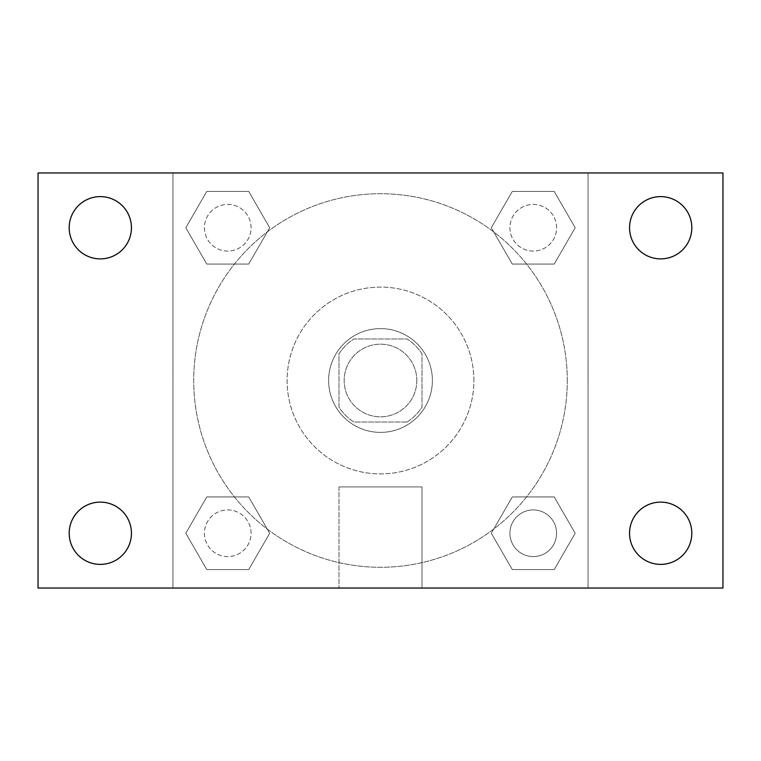 <?xml version="1.0" encoding="UTF-8"?>
<svg xmlns="http://www.w3.org/2000/svg" width="761" height="761" viewBox="0 0 761 761"><rect width="100%" height="100%" fill="white"/><g stroke="black" fill="none" stroke-linecap="round" stroke-linejoin="round"><path stroke-width="0.57" stroke-dasharray="3.81 2.85" d="M416.819 380.5A36.319 36.319 0 0 0 362.341 349.042A36.319 36.319 0 0 0 362.341 411.958A36.319 36.319 0 0 0 416.819 380.5A36.319 36.319 0 0 0 362.341 349.042A36.319 36.319 0 0 0 362.341 411.958A36.319 36.319 0 0 0 416.819 380.5M407.125 422.013L353.875 422.013A49.313 49.313 0 0 1 338.987 407.125L338.987 353.875A49.313 49.313 0 0 1 353.875 338.987L407.125 338.987A49.313 49.313 0 0 1 422.013 353.875L422.013 407.125A49.313 49.313 0 0 1 407.125 422.013L353.875 422.013A49.313 49.313 0 0 1 338.987 407.125L338.987 353.875A49.313 49.313 0 0 1 353.875 338.987L407.125 338.987A49.313 49.313 0 0 1 422.013 353.875L422.013 407.125A49.313 49.313 0 0 1 407.125 422.013M380.5 328.609A51.891 51.891 0 0 1 425.437 406.441A51.891 51.891 0 0 1 335.563 406.441A51.891 51.891 0 0 1 380.5 328.609A51.891 51.891 0 0 0 328.609 380.5A51.891 51.891 0 0 0 380.5 432.391A51.891 51.891 0 0 0 432.391 380.5A51.891 51.891 0 0 0 380.5 328.609M473.894 380.5A93.394 93.394 0 0 0 333.803 299.615A93.394 93.394 0 0 0 333.803 461.385A93.394 93.394 0 0 0 473.894 380.5A93.394 93.394 0 0 0 333.803 299.615A93.394 93.394 0 0 0 333.803 461.385A93.394 93.394 0 0 0 473.894 380.5M185.808 227.748L206.773 191.43L248.714 191.43L269.689 227.748L248.714 264.067L206.773 264.067L185.808 227.748L206.773 191.43L248.714 191.43L269.689 227.748L248.714 264.067L206.773 264.067L185.808 227.748L206.773 191.43L248.714 191.43L269.689 227.748L248.714 264.067L206.773 264.067L185.808 227.748M185.808 533.252L206.773 496.933L248.714 496.933L269.689 533.252L248.714 569.57L206.773 569.57L185.808 533.252L206.773 496.933L248.714 496.933L269.689 533.252L248.714 569.57L206.773 569.57L185.808 533.252L206.773 496.933L248.714 496.933L269.689 533.252L248.714 569.57L206.773 569.57L185.808 533.252M172.956 588.044L172.956 172.956L588.044 172.956L588.044 588.044L172.956 588.044L172.956 172.956L588.044 172.956L588.044 588.044L172.956 588.044L172.956 172.956L588.044 172.956L588.044 588.044L38.05 588.044L38.05 172.956L172.956 172.956L172.956 588.044M491.311 227.748L512.286 191.43L554.227 191.43L575.192 227.748L554.227 264.067L512.286 264.067L491.311 227.748L512.286 191.43L554.227 191.43L575.192 227.748L554.227 264.067L512.286 264.067L491.311 227.748L512.286 191.43L554.227 191.43L575.192 227.748L554.227 264.067L512.286 264.067L491.311 227.748M491.311 533.252L512.286 496.933L554.227 496.933L575.192 533.252L554.227 569.57L512.286 569.57L491.311 533.252L512.286 496.933L554.227 496.933L575.192 533.252L554.227 569.57L512.286 569.57L491.311 533.252L512.286 496.933L554.227 496.933L575.192 533.252L554.227 569.57L512.286 569.57L491.311 533.252M398.659 172.956L362.341 172.975L398.659 172.956M567.287 380.5A186.787 186.787 0 0 0 287.106 218.73A186.787 186.787 0 0 0 287.106 542.27A186.787 186.787 0 0 0 567.287 380.5A186.787 186.787 0 0 0 287.106 218.73A186.787 186.787 0 0 0 287.106 542.27A186.787 186.787 0 0 0 567.287 380.5M251.073 533.252A23.325 23.325 0 0 0 216.086 513.047A23.325 23.325 0 0 0 216.086 553.456A23.325 23.325 0 0 0 251.073 533.252A23.325 23.325 0 0 0 216.086 513.047A23.325 23.325 0 0 0 216.086 553.456A23.325 23.325 0 0 0 251.073 533.252A23.325 23.325 0 0 0 216.086 513.047A23.325 23.325 0 0 0 216.086 553.456A23.325 23.325 0 0 0 251.073 533.252A23.325 23.325 0 0 0 216.086 513.047A23.325 23.325 0 0 0 216.086 553.456A23.325 23.325 0 0 0 251.073 533.252M251.073 227.748A23.325 23.325 0 0 0 216.086 207.544A23.325 23.325 0 0 0 216.086 247.953A23.325 23.325 0 0 0 251.073 227.748A23.325 23.325 0 0 0 216.086 207.544A23.325 23.325 0 0 0 216.086 247.953A23.325 23.325 0 0 0 251.073 227.748A23.325 23.325 0 0 0 216.086 207.544A23.325 23.325 0 0 0 216.086 247.953A23.325 23.325 0 0 0 251.073 227.748A23.325 23.325 0 0 0 216.086 207.544A23.325 23.325 0 0 0 216.086 247.953A23.325 23.325 0 0 0 251.073 227.748M556.586 227.748A23.325 23.325 0 0 0 521.589 207.544A23.325 23.325 0 0 0 521.589 247.953A23.325 23.325 0 0 0 556.586 227.748A23.325 23.325 0 0 0 521.589 207.544A23.325 23.325 0 0 0 521.589 247.953A23.325 23.325 0 0 0 556.586 227.748A23.325 23.325 0 0 0 521.589 207.544A23.325 23.325 0 0 0 521.589 247.953A23.325 23.325 0 0 0 556.586 227.748A23.325 23.325 0 0 0 521.589 207.544A23.325 23.325 0 0 0 521.589 247.953A23.325 23.325 0 0 0 556.586 227.748M509.927 533.252A23.325 23.325 0 0 1 544.914 513.047A23.325 23.325 0 0 1 544.914 553.456A23.325 23.325 0 0 1 509.927 533.252A23.325 23.325 0 0 1 544.914 513.047A23.325 23.325 0 0 1 544.914 553.456A23.325 23.325 0 0 1 509.927 533.252M422.013 588.044L338.987 588.044L422.013 588.044L338.987 588.044L422.013 588.044L422.013 486.926L338.987 486.926L422.013 486.926L338.987 486.926L422.013 486.926L422.013 588.044M172.956 380.5L172.956 362.341L172.956 380.5M588.044 380.5L588.044 362.341L588.044 380.5M588.025 380.5L588.025 362.341L588.025 380.5M172.975 380.5L172.975 362.341L172.975 380.5M588.044 172.956L722.95 172.956L722.95 588.044L588.044 588.044L588.044 172.956M100.309 258.883A31.134 31.134 0 0 0 127.277 212.176A31.134 31.134 0 0 0 73.351 212.176A31.134 31.134 0 0 0 100.309 258.883M100.309 564.386A31.134 31.134 0 0 0 127.277 517.689A31.134 31.134 0 0 0 73.351 517.689A31.134 31.134 0 0 0 100.309 564.386M660.691 258.883A31.134 31.134 0 0 0 687.649 212.176A31.134 31.134 0 0 0 633.723 212.176A31.134 31.134 0 0 0 660.691 258.883M660.691 564.386A31.134 31.134 0 0 0 687.649 517.689A31.134 31.134 0 0 0 633.723 517.689A31.134 31.134 0 0 0 660.691 564.386M556.586 533.252A23.325 23.325 0 0 0 521.589 513.047A23.325 23.325 0 0 0 521.589 553.456A23.325 23.325 0 0 0 556.586 533.252A23.325 23.325 0 0 0 521.589 513.047A23.325 23.325 0 0 0 521.589 553.456A23.325 23.325 0 0 0 556.586 533.252M338.987 486.926L338.987 588.044L338.987 486.926"/><path stroke-width="1.14" d="M38.05 172.956L722.95 172.956L722.95 588.044L38.05 588.044L38.05 172.956M100.309 502.117A31.134 31.134 0 0 1 131.444 533.252A31.134 31.134 0 0 1 100.309 564.386A31.134 31.134 0 0 1 69.184 533.252A31.134 31.134 0 0 1 100.309 502.117M660.691 502.117A31.134 31.134 0 0 1 691.816 533.252A31.134 31.134 0 0 1 660.691 564.386A31.134 31.134 0 0 1 629.556 533.252A31.134 31.134 0 0 1 660.691 502.117M660.691 196.614A31.134 31.134 0 0 1 691.816 227.748A31.134 31.134 0 0 1 660.691 258.883A31.134 31.134 0 0 1 629.556 227.748A31.134 31.134 0 0 1 660.691 196.614M100.309 196.614A31.134 31.134 0 0 1 131.444 227.748A31.134 31.134 0 0 1 100.309 258.883A31.134 31.134 0 0 1 69.184 227.748A31.134 31.134 0 0 1 100.309 196.614"/></g></svg>
